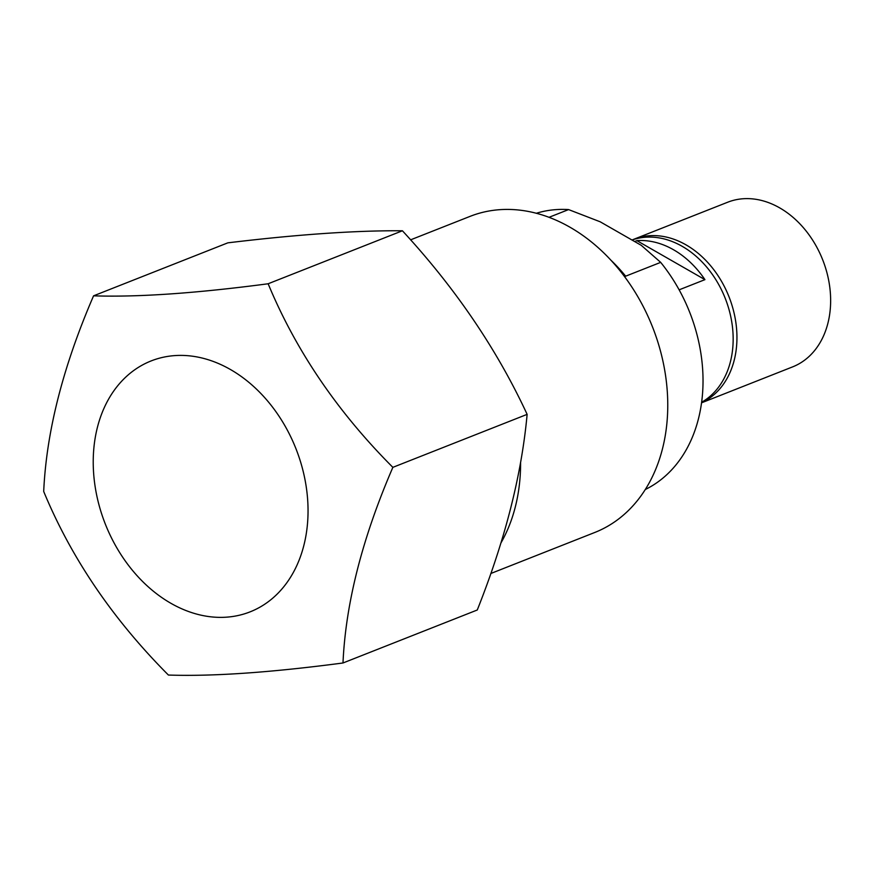 <?xml version="1.0" encoding="UTF-8"?>
<svg xmlns="http://www.w3.org/2000/svg" width="874" height="874" viewBox="0 0 874 874"><rect width="100%" height="100%" fill="white"/><g stroke="black" fill="none" stroke-linecap="round" stroke-linejoin="round"><path stroke-width="1.31" d="M645.318 489.495A148.744 113.041 -111.5 0 0 660.678 262.364L625.653 276.184A148.744 113.041 -111.5 0 0 610.948 260.233M549.025 217.309L568.581 209.585L600.198 221.799L641.265 245.332L660.678 262.364M342.99 662.984L477.27 609.997C504.932 540.416 521.559 475.205 527.131 414.363C496.913 349.25 455.332 288.049 402.422 230.78C355.696 230.419 297.499 234.44 227.841 242.841L93.573 295.827C137.939 297.302 196.137 293.282 268.143 283.766C295.86 350.594 337.43 411.785 392.863 467.35C362.273 538.155 345.656 603.366 342.99 662.984C270.732 672.521 212.535 676.542 168.409 675.045C112.812 619.229 71.242 558.038 43.7 491.472C46.409 431.669 63.026 366.457 93.573 295.827M634.633 241.53L636.884 240.645A88.503 67.254 68.5 0 1 673.559 249.767A88.503 67.254 68.5 0 1 704.936 279.647L679.142 289.829M701.658 402.237A88.503 67.254 -111.5 0 0 732.346 326.035A88.503 67.254 -111.5 0 0 682.223 246.348A88.503 67.254 -111.5 0 0 632 240.022M701.593 402.717A88.503 67.254 -111.5 0 0 736.443 327.302A88.503 67.254 -111.5 0 0 686.003 244.851A88.503 67.254 -111.5 0 0 633.978 239.214A88.503 67.254 -111.5 0 0 632.099 239.989M701.582 402.816L792.642 366.872A88.503 67.254 -111.5 0 0 830.3 292.156A88.503 67.254 -111.5 0 0 779.695 207.881A88.503 67.254 -111.5 0 0 727.671 202.233L633.978 239.214M500.955 542.918A169.906 129.123 -111.5 0 0 520.598 462.226M490.827 573.497L594.801 532.463A169.906 129.123 -111.5 0 0 667.102 389.017A169.906 129.123 -111.5 0 0 569.957 227.207A169.906 129.123 -111.5 0 0 470.07 216.37L410.583 239.847M568.581 209.585A148.744 113.041 -111.5 0 0 536.319 213.267M402.422 230.78L268.143 283.766M527.131 414.363L392.863 467.35M704.936 279.647L636.884 240.645M230.43 369.505A134.88 102.498 -111.5 0 0 96.359 493.57A134.88 102.498 -111.5 0 0 275.135 596.024A134.88 102.498 -111.5 0 0 230.43 369.505"/></g></svg>
